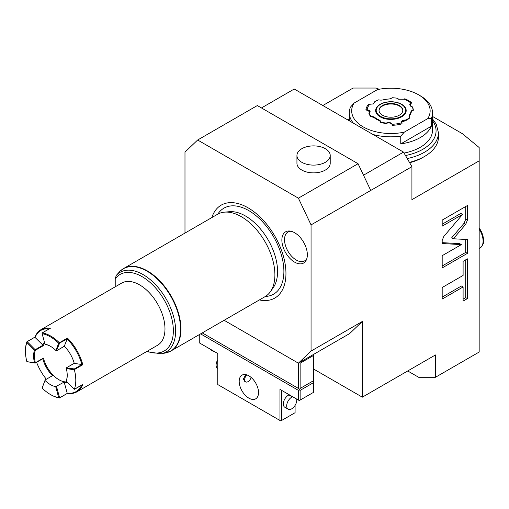 <?xml version="1.0" encoding="UTF-8"?>
<svg xmlns="http://www.w3.org/2000/svg" width="509" height="509" viewBox="0 0 509 509"><rect width="100%" height="100%" fill="white"/><g stroke="black" fill="none" stroke-linecap="round" stroke-linejoin="round"><path stroke-width="0.76" d="M358.069 163.72L370.737 190.442L311.056 224.895L298.395 198.173L358.069 163.72L257.325 105.554L197.651 140.007L184.983 152.108L184.983 233.077M261.467 107.946L294.247 89.018L403.516 152.108L411.921 166.666L370.737 190.442M411.921 166.666L411.921 199.662L479.166 160.844L479.166 352.043L435.456 377.277L435.456 354.951L362.332 397.173L313.582 369.025M313.519 354.429L313.582 355.435L300.132 363.203L299.292 362.713L298.452 363.203L224.125 320.288L298.395 363.165L311.056 351.07L362.332 321.465L362.332 397.173M311.056 351.07L311.056 224.895M463.101 275.439L442.181 287.515L442.181 299.05L463.101 286.968L463.101 301.086L467.396 298.605L467.396 258.839L463.101 261.321L463.101 275.439M465.754 224.24L467.396 220.174L467.396 205.541L442.181 220.098L442.181 226.155L462.611 214.359L443.823 236.424L442.181 240.49L442.181 243.525L461.358 244.606L442.181 255.683L442.181 267.931L467.396 253.374L467.396 239.561L453.379 238.772L465.754 224.24L464.074 223.273L465.716 219.207L465.716 206.508M453.379 238.772L451.699 237.798L464.074 223.273M467.396 253.374L465.716 252.407L465.716 239.465M442.181 265.991L465.716 252.407M461.358 244.606L459.678 243.639L442.181 242.653M462.611 214.359L460.925 213.392L442.181 224.214M463.101 299.146L465.716 297.638L465.716 259.813M442.181 297.11L461.421 286.001L463.101 286.968M467.396 298.605L465.716 297.638M403.516 152.108L363.515 175.204M379.129 89.253L376.145 88.051L353.087 88.051L322.827 105.522M298.395 198.173L197.651 140.007M325.346 170.063A16.644 9.607 180 0 1 307.213 172.144A16.644 9.607 180 0 1 296.938 163.268L296.938 155.5A16.644 9.607 180 0 1 301.812 148.711A16.644 9.607 0 0 1 319.951 146.624A16.644 9.607 0 0 1 330.22 155.5L330.22 163.268A16.644 9.607 180 0 1 325.346 170.063M330.22 155.5A16.644 9.607 0 0 1 325.346 162.295A16.644 9.607 180 0 1 307.213 164.382A16.644 9.607 180 0 1 296.938 155.5M294.609 232.715A18.012 10.403 -120 0 0 290.06 231.061A18.012 10.403 -120 0 0 282.081 242.863A18.012 10.403 -120 0 0 294.609 262.135A18.012 10.403 -120 0 0 306.507 259.545A18.012 10.403 -120 0 0 294.609 232.715M211.833 217.578A53.642 30.973 60 0 1 253.768 211.61A53.642 30.973 60 0 1 285.95 273.486A53.642 30.973 60 0 1 259.38 299.935M115.219 286.809L115.219 278.856L116.217 275.484A46.014 26.57 60 0 1 166.15 298.929A46.014 26.57 60 0 1 161.34 353.8L165.794 352.896L171.107 350.898L265.049 296.658A47.547 27.454 -120 0 0 270.368 291.74A47.547 27.454 -120 0 0 274.898 274.892A47.547 27.454 -120 0 0 241.279 216.662A47.547 27.454 -120 0 0 224.424 212.158A47.547 27.454 -120 0 0 217.502 214.302L123.56 268.542A47.547 27.454 60 0 1 147.33 270.896A47.547 27.454 60 0 1 178.392 312.793A47.547 27.454 60 0 1 171.107 350.898A47.547 27.454 60 0 1 168.6 352.069M165.794 352.896A47.483 27.416 -120 0 0 171.278 297.18A47.483 27.416 -120 0 0 120.086 271.189L116.217 275.484M26.971 341.698L35.038 337.041A35.897 20.729 60 0 1 40.955 329.686L121.645 283.099A35.897 20.729 60 0 1 149.309 292.713A35.897 20.729 60 0 1 164.98 328.846A35.897 20.729 -120 0 1 157.542 345.274L76.853 391.86A35.897 20.729 60 0 1 67.506 393.317M40.955 329.686A35.897 20.729 60 0 1 50.366 328.241L42.298 332.899A35.897 20.729 60 0 1 59.375 342.761L58.7 343.263L55.844 350.44L56.372 350.847L64.357 346.222M67.315 338.835L67.442 338.097A35.897 20.729 60 0 1 82.808 364.718L81.892 364.508A35.306 20.385 -120 0 0 67.163 339L59.458 343.091M74.231 363.324L66.234 367.931L66.323 368.592L74.359 369.763L74.346 368.936L82.114 364.457M74.359 369.763A35.897 20.729 60 0 1 75.796 380.331A35.897 20.729 -120 0 1 74.359 389.232L66.323 381.126L66.31 380.598A23.179 13.38 -120 0 0 67.22 375.133M49.15 328.89A35.306 20.385 -120 0 0 35.076 337.48L35 337.111L26.996 341.717L26.862 342.512A35.306 20.385 -120 0 0 25.45 351.261L25.45 350.777A35.897 20.729 60 0 1 26.926 341.774L26.926 341.774M42.031 333.032L42.132 333.7A35.306 20.385 60 0 1 58.7 343.263M67.163 339L64.306 346.171A23.777 13.724 -120 0 1 74.25 363.394L81.892 364.508M59.553 343.314L56.372 350.847M66.234 367.931L74.346 368.936M66.323 368.592A23.777 13.724 60 0 1 67.226 375.381A23.777 13.724 60 0 1 66.323 381.126M35.356 362.732L35.178 363.07L34.504 362.758A23.777 13.724 60 0 1 34.504 350.224L35.356 350.262A23.179 13.38 60 0 0 34.447 355.969A23.179 13.38 -120 0 0 35.356 362.732L43.424 358.075A23.179 13.38 -120 0 0 67.086 381.896M44.703 343.123A23.179 13.38 -120 0 0 43.424 345.605L35.076 337.48M42.132 333.7L44.983 344.167L45.435 344.447A23.179 13.38 60 0 1 50.626 346.387M45.155 379.924L42.132 388.087L45.155 379.924L53.21 375.273A23.198 13.393 -120 0 0 64.573 381.833L64.306 382.59A23.777 13.724 -120 0 0 67.748 382.564M42.743 358.75A23.777 13.724 -120 0 0 52.484 375.687M74.359 389.232L82.808 384.435A35.897 20.729 60 0 1 76.853 391.86M42.132 388.087A35.306 20.385 -120 0 0 50.41 394.5L50.836 394.742A35.897 20.729 -120 0 0 59.375 397.962L67.442 393.304L67.163 393.056A35.306 20.385 -120 0 0 81.637 385.154M25.45 351.261A35.306 20.385 -120 0 0 26.862 361.644L35.178 363.07M27.321 341.787L35.178 349.715L42.947 345.229M35.261 350.046L35.178 349.715M26.862 342.512L34.504 350.224M44.455 342.22A23.777 13.724 -120 0 0 42.711 345.185M44.983 344.167A23.777 13.724 60 0 1 50.416 346.266A23.777 13.724 60 0 1 55.844 350.44M34.504 362.758L26.862 361.644M36.61 362.287A35.306 20.385 -120 0 0 46.364 379.224M45.129 380.554A23.198 13.393 -120 0 0 55.697 386.662L64.573 381.833M56.518 386.484L59.553 397.618M64.306 382.59L67.163 393.056M59.375 397.962L58.7 397.65A35.306 20.385 -120 0 1 50.41 394.5M55.697 386.655L58.7 397.65M82.808 384.435L82.114 384.594L82.808 384.435M291.11 231.264A16.644 9.607 -120 0 0 287.967 232.047A16.644 9.607 -120 0 0 285.415 245.376A16.644 9.607 -120 0 0 296.289 260.042A16.644 9.607 -120 0 0 304.611 260.869A16.644 9.607 -120 0 0 306.857 258.534M298.395 363.165L349.664 333.567L362.332 321.465M313.582 355.435L313.582 380.668L300.132 388.437L300.132 363.203M313.582 382.615L313.582 392.318L300.132 400.08L300.132 390.378L313.582 382.615L313.582 381.642L312.742 381.158L300.132 388.437M298.452 363.203L298.452 388.437L202.27 332.905L299.292 388.921L299.292 389.894L298.452 390.378L200.584 333.872M298.452 388.437L299.292 388.921M300.132 390.378L299.292 389.894M199.267 334.636L199.267 342.818L217.763 353.494L217.763 384.556L279.963 420.466L279.963 389.404L298.452 400.08L298.452 390.378M300.132 400.08L299.292 400.57L298.452 400.08M248.863 398.14A13.667 7.889 60 0 1 239.93 386.096A13.667 7.889 60 0 1 242.023 375.139A13.667 7.889 60 0 1 248.863 375.82A13.667 7.889 60 0 1 257.789 387.864A13.667 7.889 60 0 1 255.696 398.821A13.667 7.889 60 0 1 248.863 398.14M295.086 405.393L295.086 412.697L280.803 420.949L279.963 420.466M281.642 420.466L281.642 390.378L279.963 389.404M288.743 395.029A7.132 4.117 120 0 0 283.322 403.961A7.132 4.117 120 0 0 284.798 407.232L288.164 409.172A7.132 4.117 120 0 0 293.655 407.257A7.132 4.117 120 0 0 296.772 400.08A7.132 4.117 -60 0 0 296.683 399.062M292.656 396.734A7.132 4.117 -60 0 0 286.682 405.908A7.132 4.117 120 0 0 288.164 409.172M245.822 374.63L243.397 378.976L244.676 381.324L245.643 381.877A4.753 2.742 120 0 0 251.128 377.443M245.643 381.877A4.753 2.742 120 0 1 244.657 379.701A4.753 2.742 -60 0 1 246.77 374.879M217.763 368.522L217.559 368.408A7.132 4.117 120 0 1 216.083 365.144A7.132 4.117 -60 0 1 217.763 359.831M408.562 370.482L408.562 371.449L418.646 377.277L435.456 377.277M408.562 371.449L407.722 370.966M432.51 116.44L462.357 133.663L479.166 147.527L479.166 160.844M409.65 162.734A45.167 26.08 0 0 0 423.666 156.957M409.427 162.346A47.547 27.454 0 0 0 438.459 137.061L438.459 132.792A47.547 27.454 180 0 1 407.251 158.573M404.063 153.056A41.604 24.018 0 0 0 420.326 147.254A41.604 24.018 180 0 0 432.51 130.272L432.51 112.801A41.604 24.018 180 0 1 431.333 118.482L427.776 118.591A39.225 22.644 180 0 0 418.646 94.846L420.326 95.813A41.604 24.018 180 0 1 432.51 112.801M431.333 126.245L400.748 143.901A41.604 24.018 0 0 0 420.326 137.551A41.604 24.018 0 0 0 431.333 126.245L431.333 118.482M400.748 143.901L400.748 136.138A41.604 24.018 180 0 1 372.976 134.471M353.367 123.153A41.604 24.018 180 0 1 349.308 112.801A41.604 24.018 180 0 1 350.485 107.119L354.041 103.123L377.513 89.571A39.225 22.644 180 0 1 418.646 94.846M354.041 103.123A39.225 22.644 180 0 0 363.171 126.875A39.225 22.644 180 0 0 404.305 132.143L400.748 136.138M404.305 132.143L427.776 118.591M402.078 123.808L401.537 122.828C401.137 120.919 402.6 119.984 405.928 120.009A22.231 12.833 0 0 0 409.478 117.604A5.465 3.156 180 0 1 409.414 115.066A20.086 11.599 0 0 0 410.846 111.986A5.465 3.156 180 0 1 413.098 109.804A22.231 12.833 0 0 0 412.112 106.699L410.585 106.158L410.744 102.99L411.794 102.869A25.056 14.462 0 0 0 404.744 98.803L403.86 99.191L398.515 99.191L397.586 98.313A22.231 12.833 0 0 0 392.204 97.741A5.465 3.156 180 0 1 391.618 98.142A5.465 3.156 180 0 1 388.424 99.045A20.086 11.599 0 0 0 383.092 99.872A5.465 3.156 180 0 1 378.69 99.834A22.231 12.833 0 0 0 375.19 101.482A22.231 12.833 0 0 0 374.522 101.883L373.504 103.887L368.484 104.409A25.056 14.462 0 0 0 365.901 109.969L367.18 109.728C370.24 110.485 370.921 111.687 369.21 113.335A22.231 12.833 0 0 0 371.042 116.313A5.465 3.156 180 0 1 374.885 117.547A20.086 11.599 0 0 0 378.791 119.806A5.465 3.156 180 0 1 380.936 122.02A22.231 12.833 0 0 0 386.096 123.083C388.952 122.096 391.033 122.484 392.337 124.253L392.452 125.297A25.056 14.462 0 0 0 402.078 123.808L401.582 122.338L405.997 120.359A22.466 12.973 0 0 0 409.751 117.814L409.834 117.846A22.466 12.973 0 0 1 405.997 120.468A3.544 2.042 0 0 0 401.582 122.395M412.112 106.699L412.296 106.782A22.466 12.973 0 0 1 413.346 110.065L413.353 110.268A5.096 2.939 0 0 0 411.215 112.317A20.462 11.815 180 0 1 409.758 115.454A5.096 2.939 0 0 0 409.834 117.846M411.482 103.149L411.329 103.206A3.544 2.042 0 0 0 409.72 104.867M391.478 98.218A5.096 2.939 0 0 0 391.924 97.9L392.204 97.741M374.369 102.595A3.544 2.042 0 0 0 374.261 102.144L373.415 103.938M365.901 109.969L367.129 110.059L369.954 112.056L368.949 113.488A22.466 12.973 0 0 0 370.889 116.637L370.966 116.828A22.466 12.973 0 0 1 368.949 113.596L369.21 113.335M369.954 112.114A3.544 2.042 0 0 0 366.601 110.129L366.416 110.122M380.567 122.37A22.466 12.973 0 0 0 386.166 123.534L386.166 123.426A22.466 12.973 0 0 1 380.713 122.306L380.567 122.37A5.096 2.939 0 0 0 378.569 120.283A20.462 11.815 180 0 1 374.586 117.986A5.096 2.939 0 0 0 370.966 116.828M392.184 124.998L392.172 124.896A3.544 2.042 0 0 0 389.926 123.095A3.544 2.042 0 0 0 386.166 123.534M392.414 124.686L392.452 125.297M386.096 123.083L386.166 123.426C388.851 122.44 390.836 122.79 392.108 124.476L392.172 124.896M371.042 116.313L370.889 116.637M366.55 109.753L366.601 110.129M375.108 101.526A22.466 12.973 0 0 0 375.025 101.577A22.466 12.973 0 0 0 374.261 102.035L374.522 101.883M404.394 98.88L403.777 99.242M398.604 99.242L397.586 98.313M411.253 102.837L411.794 102.869M410.674 106.209L409.72 104.809L411.329 103.206M405.928 120.009L405.997 120.468M392.108 124.476L392.337 124.253A23.777 13.724 0 0 0 401.537 122.828L401.76 122.981M404.012 99.102A23.777 13.724 0 0 1 410.744 102.99L410.903 103.282M369.642 104.415A23.777 13.724 0 0 0 367.18 109.728L367.129 110.059M404.75 114.27A15.066 8.698 0 0 0 404.661 107.291C411.966 115.702 390.848 123.553 380.229 116.777C374.287 111.846 375.381 111.446 377.156 107.291A15.066 8.698 0 0 0 377.067 114.27M404.343 106.884A14.716 8.494 0 0 1 399.253 117.35A14.716 8.494 0 0 1 380.503 116.364A14.716 8.494 180 0 1 377.474 106.884A14.716 8.494 180 0 1 401.315 104.345A14.716 8.494 0 0 1 404.343 106.884L404.661 107.291M382.501 115.206A11.885 6.865 180 0 1 379.02 110.351A11.885 6.865 180 0 1 386.363 104.014A11.885 6.865 180 0 1 399.317 105.503A11.885 6.865 0 0 1 402.797 110.351A11.885 6.865 0 0 1 395.455 116.695A11.885 6.865 0 0 1 382.501 115.206M402.791 110.606A11.885 6.865 0 0 0 399.317 106.006A11.885 6.865 0 0 0 386.56 104.472A11.885 6.865 0 0 0 379.033 110.606M467.396 220.174L465.716 219.207M217.833 214.117A49.659 28.669 60 0 1 257.331 216.77A49.659 28.669 60 0 1 283.888 271.424A49.659 28.669 -120 0 1 265.374 296.467M270.368 291.74L273.244 287.668A45.384 26.201 -120 0 0 277.57 271.583A45.384 26.201 60 0 0 261.505 230.202A45.384 26.201 60 0 0 229.387 211.706L224.424 212.158M121.295 270.126A47.547 27.454 60 0 1 123.56 268.542L120.169 271.1M115.219 278.856A44.175 25.507 60 0 1 167.894 307.239A44.175 25.507 60 0 1 147.19 351.255M67.442 338.097L59.375 342.761M74.429 369.553L82.808 364.718M35 337.111L27.041 341.704M35.356 350.262L43.424 345.605M42.947 358.584L35.286 363.006M59.483 397.898L67.442 393.304M291.282 395.945A8.322 4.804 180 0 1 289.207 395.067A8.322 4.804 180 0 1 287.693 393.871M213.952 351.299A8.322 4.804 180 0 1 211.878 350.421A8.322 4.804 180 0 1 210.363 349.225M432.51 120.697A45.167 26.08 180 0 1 405.495 155.531M378.791 119.806L378.569 120.283M374.885 117.547L374.586 117.986M410.846 111.986L411.215 112.317M409.414 115.066L409.758 115.454M380.108 116.79A15.27 8.818 180 0 1 380.108 104.32A15.27 8.818 180 0 1 401.709 104.32A15.27 8.818 180 0 1 401.709 116.79A15.27 8.818 180 0 1 380.108 116.79M479.166 227.943C481.966 231.977 483.429 236.1 483.55 240.312C484.231 242.538 483.009 245.147 479.885 248.15A15.455 8.92 -120 0 0 479.166 229.126M146.458 351.674L161.34 353.8M42.158 332.931L50.226 328.273M43.182 358.495L35.261 363.07M56.518 350.79L64.388 346.247M74.225 363.286L66.355 367.829M59.458 397.962L67.525 393.304M82.706 384.537L74.492 389.283M292.268 396.511L289.373 395.429L287.439 393.724M214.944 351.865L212.043 350.784L210.115 349.079M349.308 118.909L348.207 120.175M432.51 118.909L436.226 124.088L438.459 132.792M349.308 120.805L349.308 112.801M377.474 106.884L377.156 107.291M479.885 248.15L479.166 248.564"/></g></svg>

